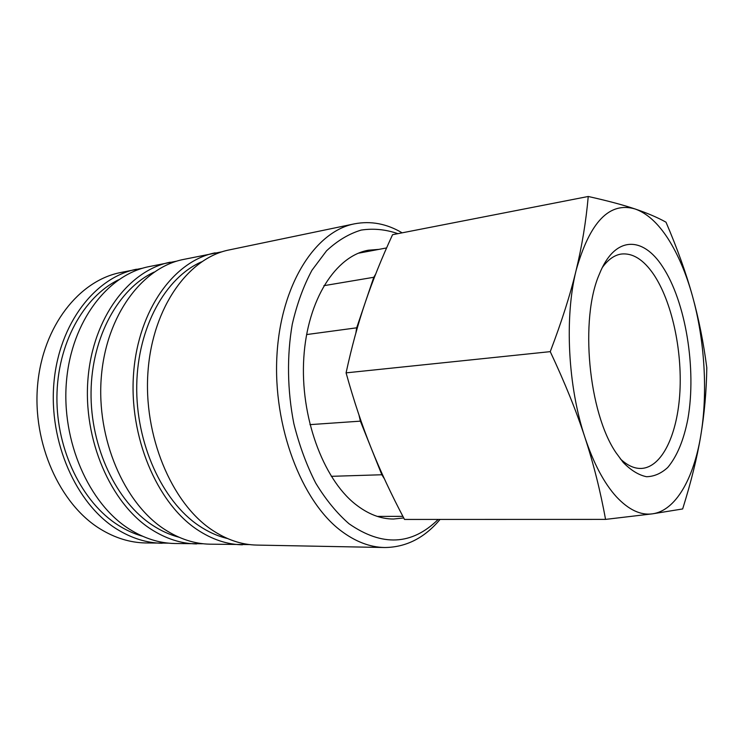 <?xml version="1.0" encoding="UTF-8"?>
<svg xmlns="http://www.w3.org/2000/svg" width="744" height="744" viewBox="0 0 744 744"><rect width="100%" height="100%" fill="white"/><g stroke="black" fill="none" stroke-linecap="round" stroke-linejoin="round"><path stroke-width="1.12" d="M377.348 516.41L402.885 516.355M588.244 196.481C586.03 221.405 582.003 245.985 576.154 270.221C570.378 294.326 561.748 321.464 550.253 351.642C564.882 382.779 576.461 411.413 584.97 437.546C593.545 463.782 600.408 491.059 605.551 519.396L652.404 513.844L682.657 508.952C691.055 482.177 697.082 457.802 700.736 435.844C704.438 413.785 706.456 391.074 706.8 367.713C703.545 342.593 698.756 318.664 692.422 295.926C686.163 273.485 678.054 254.439 668.093 238.778C658.049 223.2 647.103 213.286 635.246 209.027C623.407 205.018 607.746 200.833 588.244 196.481L392.553 234.704C381.644 258.354 372.577 280.869 365.332 302.241L356.683 327.816L306.584 334.567M616.33 496.704C628.55 509.77 640.575 515.48 652.404 513.844C675.673 510.719 693.65 478.69 700.736 435.844C707.981 392.981 704.763 340.101 692.422 295.926C686.154 273.262 677.347 248.673 666.001 222.186C657.473 217.443 647.224 213.063 635.246 209.027C609.596 201.373 589.908 221.768 576.154 270.221C564.38 317.102 567.895 386.592 584.97 437.546C593.638 463.466 604.091 483.181 616.33 496.704M620.264 458.806C627.276 465.437 634.241 468.655 641.161 468.45C662.151 467.576 677.626 434.133 679.914 391.781C682.229 349.373 671.683 301.088 653.53 274.229C643.411 259.498 632.614 252.774 621.138 254.067C614.312 255.146 608.062 259.591 602.398 267.412M662.513 266.584C685.754 301.58 696.663 368.857 687.912 418.798C683.783 440.095 677.059 456.314 667.74 467.474C661.221 473.454 654.143 476.541 646.517 476.718C638.705 475.109 630.94 470.338 623.202 462.424L616.069 452.789C588.467 412.697 579.678 318.609 599.385 274.099C614.656 235.634 642.751 235.876 662.513 266.584M323.873 285.687L373.786 277.279L365.332 302.241C358.087 323.51 351.67 347.057 346.081 372.865L550.253 351.642M309.941 424.638L360.384 421.151L381.839 474.756L331.303 476.327M605.551 519.396L404.504 519.442C391.372 494.611 380.277 470.859 371.209 448.195C362.123 425.615 353.753 400.505 346.081 372.865M381.839 474.756L384.369 478.783M356.683 327.816L355.865 333.005M358.98 415.003L360.384 421.151M375.636 274.164L373.786 277.279M378.901 249.379L368.438 250.207C335.935 255.834 307.412 299.376 303.803 357.827C300.046 416.194 322.822 478.401 355.167 504.032C367.787 514.039 380.575 519.033 393.529 519.024L403.722 517.954M402.151 232.835C386.759 223.712 370.875 220.717 354.488 223.832C315.456 231.3 280.879 284.245 276.945 355.325C272.834 426.321 301.459 501.028 340.845 530.695C355.344 541.66 369.963 547.268 384.704 547.519C406.066 547.324 424.508 537.968 440.048 519.433M397.891 233.663C385.792 229.44 373.562 228.241 361.212 230.073C348.983 233.746 337.423 240.665 326.542 250.812L311.959 270.258C303.515 285.975 296.949 303.98 292.271 324.254C286.784 355.827 287.305 390.451 293.852 423.652C299.255 445.293 306.547 465.112 315.716 483.089C325.751 499.605 336.846 513.155 348.992 523.739C382.137 546.747 411.869 545.315 438.179 519.442M354.488 223.832L229.264 249.91C188.697 257.805 152.799 306.751 148.028 371.107C143.081 435.38 171.362 502.665 211.612 529.691C226.427 539.67 241.502 544.803 256.829 545.082L384.704 547.519M201.54 261.851C165.68 277.419 137.742 326.904 136.738 385.122C135.65 443.303 162.22 501.019 198.648 525.515C207.985 531.839 217.555 536.164 227.366 538.479M222.289 251.723L183.377 259.47C142.476 267.468 106.346 314.917 101.333 376.827C96.143 438.662 124.164 503.26 164.508 529.328C179.36 538.944 194.51 543.901 209.957 544.18L249.631 544.58M215.146 252.848C174.459 260.781 138.477 309.272 133.632 372.865C128.61 436.393 156.817 502.851 197.104 529.579C211.938 539.447 227.041 544.524 242.404 544.803M154.175 272.072C118.742 288.514 91.698 336.595 91.047 392.051C90.322 447.469 116.548 501.93 152.604 525.301C161.15 530.881 169.93 534.852 178.923 537.205M176.867 261.116L148.93 266.64C107.88 274.703 71.647 320.999 66.486 381.086C61.138 441.108 88.927 503.716 129.251 529.058C144.103 538.405 159.281 543.222 174.784 543.511L203.261 543.762M170.237 262.204C129.261 270.23 93.084 317.242 88.015 378.454C82.77 439.592 110.698 503.437 151.051 529.226C165.903 538.74 181.062 543.641 196.537 543.929M118.556 279.8C83.561 296.828 57.288 343.802 56.916 397.184C56.498 450.548 82.417 502.619 118.119 525.143C126.034 530.174 134.153 533.866 142.495 536.201M142.774 268.175L120.323 272.592C79.18 280.702 42.929 326.039 37.646 384.62C32.197 443.126 59.753 504.088 100.022 528.826C114.846 537.959 130.023 542.664 145.564 542.953L168.451 543.139M136.505 269.226C95.409 277.307 59.167 323.194 53.94 382.621C48.555 441.983 76.241 503.874 116.548 528.956C131.39 538.21 146.568 542.981 162.09 543.269M386.601 247.938L358.32 253.23"/></g></svg>
